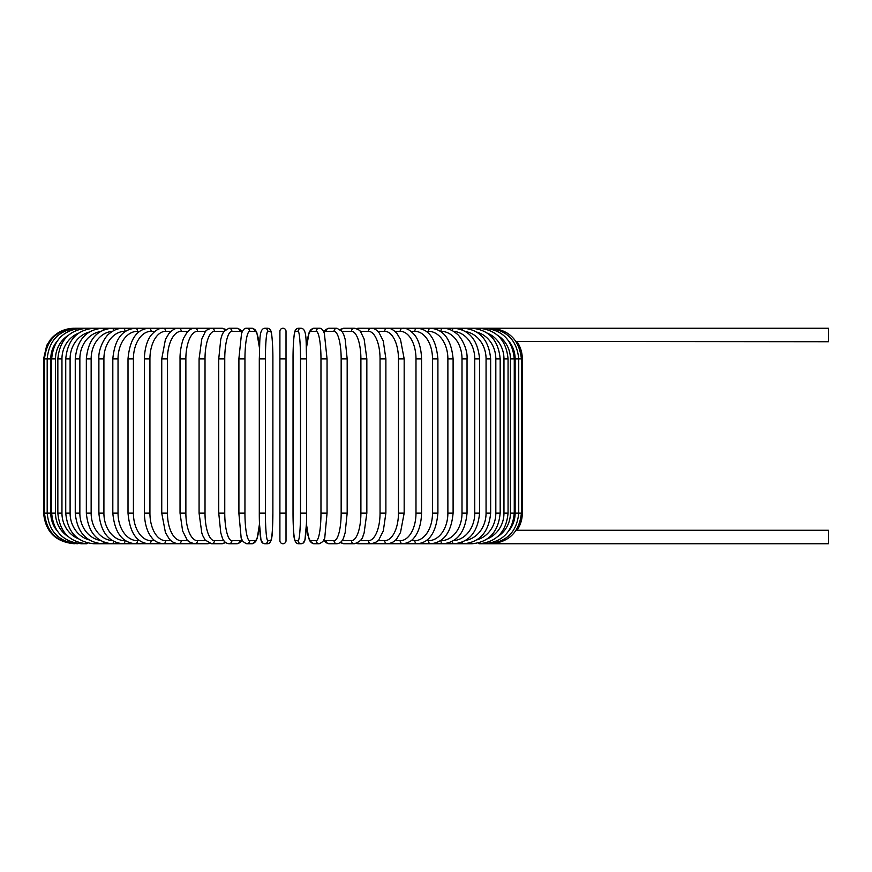 <?xml version="1.0" encoding="UTF-8"?>
<svg xmlns="http://www.w3.org/2000/svg" width="872" height="872" viewBox="0 0 872 872"><rect width="100%" height="100%" fill="white"/><g stroke="black" fill="none" stroke-linecap="round" stroke-linejoin="round"><path stroke-width="1.31" d="M279.901 358.872L279.901 331.316A3.063 3.063 0 0 1 282.953 328.253A3.063 3.063 0 0 1 286.016 331.316A3.063 3.063 0 0 0 282.953 328.253A3.063 3.063 0 0 0 279.901 331.316A3.063 3.063 0 0 1 282.953 328.253A3.063 3.063 0 0 1 286.016 331.316A3.063 3.063 0 0 0 282.953 328.253A3.063 3.063 0 0 0 279.901 331.316A3.063 3.063 0 0 1 282.953 328.253A3.063 3.063 0 0 1 286.016 331.316L286.016 358.872L286.016 331.316A3.063 3.063 0 0 0 282.953 328.253A3.063 3.063 0 0 0 279.901 331.316L279.901 358.872L286.016 358.872L286.016 540.684A3.063 3.063 0 0 1 282.953 543.747A3.063 3.063 0 0 1 279.901 540.684L279.901 358.872M515.984 341.432L828.4 341.726L828.4 328.253L372.028 328.253A3.063 2.649 -90 0 0 371.734 328.275M508.845 530.776A27.544 27.13 -90 0 0 515.134 513.128L522.317 513.128C522.274 519.374 520.53 525.086 517.063 530.274L828.4 530.274L828.4 543.747L484.363 543.747M517.063 530.274L515.984 530.568M279.901 513.128L286.016 513.128L286.016 540.684M74.207 543.747L74.207 543.736C55.623 541.926 45.42 531.724 43.6 513.128L43.6 358.872L50.783 358.872L50.783 513.128L43.6 513.128M43.6 358.872L46.717 345.399L50.467 339.546C56.691 332.221 64.604 328.461 74.207 328.253L75.068 328.352M515.134 513.128L515.134 358.872L522.317 358.872L522.317 513.128M490.849 543.648L490.914 543.747C509.161 542.199 519.331 531.996 521.412 513.128L521.412 358.872C519.265 339.938 509.106 329.736 490.914 328.253L490.849 328.352M488.331 543.496L488.538 543.747C506.85 541.948 516.911 531.746 518.731 513.128L518.731 358.872C516.911 340.254 506.85 330.052 488.538 328.253L488.331 328.504M515.134 358.872A27.544 27.13 -90 0 0 508.845 341.225M514.262 513.128L510.414 513.128L510.414 358.872L514.262 358.872L514.262 513.128C512.453 531.778 502.555 541.992 484.592 543.747A3.063 0.796 90 0 1 484.167 543.267M497.618 536.672A27.544 26.607 -90 0 0 510.414 513.128M510.414 358.872A27.544 26.607 -90 0 0 497.618 335.328M484.167 328.733A3.063 0.796 -90 0 1 484.592 328.253C502.555 330.008 512.453 340.222 514.262 358.872M508.06 513.128L503.962 513.128L503.962 358.872L508.06 358.872L508.06 513.128C506.251 531.833 496.604 542.035 479.12 543.747L484.592 543.747M487.361 538.852A27.544 25.888 -90 0 0 503.962 513.128M478.423 542.962A3.063 1.046 90 0 0 479.12 543.747M503.962 358.872A27.544 25.888 -90 0 0 487.361 333.148M478.423 329.038A3.063 1.046 -90 0 1 479.12 328.253C496.604 329.965 506.251 340.167 508.06 358.872M500.179 513.128L495.819 513.128L495.819 358.872L500.179 358.872L500.179 513.128C498.359 531.898 489.018 542.101 472.144 543.747A3.063 1.297 90 0 1 471.131 542.569M476.842 539.877A27.544 24.972 -90 0 0 495.819 513.128M495.819 358.872A27.544 24.972 -90 0 0 476.842 332.123M471.131 329.431A3.063 1.297 -90 0 1 472.144 328.253C489.018 329.899 498.359 340.102 500.179 358.872M490.653 513.128L486.064 513.128L486.064 358.872L490.653 358.872L490.653 513.128C488.832 531.985 479.862 542.188 463.74 543.747L472.144 543.747M465.626 540.4A27.544 23.86 -90 0 0 486.064 513.128M462.367 542.046A3.063 1.526 90 0 0 463.74 543.747L453.952 543.747A3.063 1.755 90 0 1 452.241 541.359M486.064 358.872A27.544 23.86 -90 0 0 465.626 331.6M462.367 329.954A3.063 1.526 -90 0 1 463.74 328.253C479.862 329.812 488.832 340.015 490.653 358.872M479.578 513.128L474.76 513.128L474.76 358.872L479.578 358.872L479.578 513.128C477.769 532.094 469.223 542.297 453.952 543.747L442.867 543.747A3.063 1.973 90 0 1 440.905 540.684A27.544 21.102 -90 0 0 462.007 513.128L462.007 358.872L467.032 358.872L467.032 513.128L462.007 513.128M453.505 540.629A27.544 22.563 -90 0 0 474.76 513.128M474.76 358.872A27.544 22.563 -90 0 0 453.505 331.371M452.241 330.641A3.063 1.755 -90 0 1 453.952 328.253C469.223 329.703 477.769 339.906 479.578 358.872M462.007 358.872A27.544 21.102 -90 0 0 440.905 331.316L440.447 331.316M440.905 331.316A3.063 1.973 -90 0 1 442.867 328.253C447.805 328.264 452.383 330.063 456.612 333.66C459.882 335.48 467.904 348.081 467.032 358.872M453.102 513.128L447.881 513.128L447.881 358.872L453.102 358.872L453.102 513.128C451.304 532.389 443.793 542.591 430.561 543.747L442.867 543.747C457.168 542.428 465.223 532.225 467.032 513.128M426.277 540.684L428.403 540.684A27.544 19.478 -90 0 0 447.881 513.128M428.403 540.684A3.063 2.169 90 0 0 430.561 543.747L417.143 543.747A3.063 2.344 90 0 1 414.8 540.684A27.544 17.713 -90 0 0 432.501 513.128L432.501 358.872L437.908 358.872L437.908 513.128L432.501 513.128M447.881 358.872A27.544 19.478 -90 0 0 428.403 331.316L426.277 331.316M428.403 331.316A3.063 2.169 -90 0 1 430.561 328.253C443.793 329.409 451.304 339.611 453.102 358.872M411.039 540.684L414.8 540.684M432.501 358.872A27.544 17.713 -90 0 0 414.8 331.316L411.039 331.316M414.8 331.316A3.063 2.344 -90 0 1 417.143 328.253C429.209 329.213 436.131 339.415 437.908 358.872M421.558 513.128L415.988 513.128L415.988 358.872L421.558 358.872L421.558 513.128C421.176 527.375 416.587 534.765 414.549 537.098C412.107 540.858 408.161 543.082 402.69 543.747L417.143 543.747C429.209 542.787 436.131 532.585 437.908 513.128M394.863 540.684L400.183 540.684A27.544 15.805 -90 0 0 415.988 513.128M400.183 540.684A3.063 2.507 90 0 0 402.69 543.747L387.332 543.747A3.063 2.649 90 0 1 384.683 540.684A27.544 13.778 -90 0 0 398.46 513.128L398.46 358.872L404.172 358.872L404.172 513.128L398.46 513.128M415.988 358.872A27.544 15.805 -90 0 0 400.183 331.316L394.863 331.316M400.183 331.316A3.063 2.507 -90 0 1 402.69 328.253C406.243 327.807 410.222 330.052 414.636 335.012C416.565 337.257 421.154 344.549 421.558 358.872M377.87 540.684L384.683 540.684M398.46 358.872A27.544 13.778 -90 0 0 384.683 331.316L377.87 331.316M371.734 543.725A3.063 2.649 90 0 0 372.028 543.747L371.178 543.747A3.063 2.78 90 0 1 368.409 540.684A27.544 11.641 -90 0 0 380.05 513.128L380.05 358.872L385.882 358.872L385.882 513.128L380.05 513.128M384.683 331.316A3.063 2.649 -90 0 1 387.332 328.253C390.275 327.948 393.512 329.725 397.033 333.605L400.488 339.47L404.172 358.872M360.201 540.684L368.409 540.684M380.05 358.872A27.544 11.641 -90 0 0 368.409 331.316L360.201 331.316M356.768 543.267A3.063 2.78 90 0 0 358.239 543.747L371.178 543.747C376.05 542.493 378.677 541.022 379.069 539.321L383.309 530.895L385.882 513.128M356.768 328.733A3.063 2.78 -90 0 1 358.239 328.253L371.581 328.264M368.409 331.316A3.063 2.78 -90 0 1 371.178 328.253C373.75 328.09 376.388 329.562 379.069 332.679L383.266 340.963L385.882 358.872M366.84 513.128L360.899 513.128L360.899 358.872L366.84 358.872L366.84 513.128L364.104 533.032L363.09 535.768C362.436 539.332 359.526 541.992 354.359 543.747A3.063 2.878 90 0 1 351.481 540.684A27.544 9.418 -90 0 0 360.899 513.128M341.998 540.684L351.481 540.684M360.899 358.872A27.544 9.418 -90 0 0 351.481 331.316L341.998 331.316M341.181 541.719A3.063 2.878 90 0 0 343.884 543.747L340.2 542.613L343.884 543.747L354.359 543.747M341.181 330.281A3.063 2.878 -90 0 1 343.884 328.253L340.2 329.387M351.481 331.316A3.063 2.878 -90 0 1 354.359 328.253L356.179 328.526M347.078 513.128L341.159 513.128L341.159 358.872L347.176 358.872L347.176 513.128L345.138 532.814L343.83 537.087C342.642 541.032 340.363 543.256 336.984 543.747A3.063 2.954 90 0 1 334.031 540.684A27.544 7.129 -90 0 0 341.159 513.128M323.992 539.441A27.544 7.129 -90 0 0 326.106 540.684L334.031 540.684M341.159 358.872A27.544 7.129 -90 0 0 334.031 331.316L326.106 331.316A27.544 7.129 -90 0 0 323.992 332.559M326.106 540.684A3.063 2.954 90 0 0 329.06 543.747L336.984 543.747L329.06 543.747L325.986 542.711L323.697 540.139M326.106 331.316A3.063 2.954 -90 0 1 329.06 328.253L325.779 329.442L323.697 331.861M334.031 331.316A3.063 2.954 -90 0 1 336.984 328.253L329.06 328.253M327 513.128L320.972 513.128L320.972 358.872L327 358.872M306.443 523.44A27.544 4.785 -90 0 0 310.879 540.684L316.187 540.684A27.544 4.785 -90 0 0 320.972 513.128M316.187 540.684A3.063 3.019 90 0 0 319.207 543.747C322.989 542.079 324.875 539.714 324.875 536.618L327.055 513.128L327.055 358.872L324.406 333.736C323.141 329.823 321.408 327.992 319.207 328.253L313.887 328.253A3.063 3.019 -90 0 0 310.879 331.316A27.544 4.785 -90 0 0 306.443 348.56M320.972 358.872A27.544 4.785 -90 0 0 316.187 331.316L310.879 331.316M310.879 540.684A3.063 3.019 90 0 0 313.887 543.747L310.356 541.795L308.688 538.264L306.421 523.941L304.993 539.55L303.151 543.071L301.156 543.747A3.063 3.052 90 0 1 298.104 540.684A27.544 2.398 -90 0 0 300.502 513.128L300.502 358.872L306.617 358.872L306.617 513.128L300.502 513.128M316.187 331.316A3.063 3.019 -90 0 1 319.207 328.253M300.502 358.872A27.544 2.398 -90 0 0 298.104 331.316A3.063 3.052 -90 0 1 301.156 328.253C307.358 328.831 305.789 342.391 306.617 358.872L306.617 513.128C306.704 528.356 305.222 540.182 304.993 539.55C304.59 542.166 303.303 543.561 301.156 543.747L298.486 543.747C292.284 543.169 293.842 529.609 293.025 513.128A27.544 2.398 -90 0 0 295.434 540.684L298.104 540.684M293.036 358.872L293.025 513.128L293.036 358.872C292.938 343.644 294.42 331.818 294.638 332.45C295.052 329.834 296.327 328.439 298.486 328.253A3.063 3.052 -90 0 0 295.434 331.316A27.544 2.398 -90 0 0 293.036 358.872C292.938 343.644 294.42 331.818 294.638 332.45C295.052 329.834 296.327 328.439 298.486 328.253L301.156 328.253M298.104 331.316L295.434 331.316M295.434 540.684A3.063 3.052 90 0 0 298.486 543.747M265.415 513.128L259.3 513.128L259.3 358.872L265.415 358.872L265.415 513.128A27.544 2.398 90 0 0 267.813 540.684L270.484 540.684A27.544 2.398 90 0 0 272.882 513.128L272.882 358.872A27.544 2.398 90 0 0 270.484 331.316L267.813 331.316A27.544 2.398 90 0 0 265.415 358.872M259.475 348.56A27.544 4.785 90 0 0 255.038 331.316L249.719 331.316A27.544 4.785 90 0 0 244.945 358.872L244.945 513.128L238.863 513.128L241.043 536.618C241.043 539.714 242.928 542.079 246.711 543.747A3.063 3.019 -90 0 0 249.719 540.684L255.038 540.684A3.063 3.019 -90 0 1 252.019 543.747L255.561 541.795L257.229 538.264L259.496 523.941L260.924 539.55L262.766 543.071L264.761 543.747A3.063 3.052 -90 0 0 267.813 540.684M267.813 331.316A3.063 3.052 90 0 0 264.761 328.253C258.559 328.831 260.118 342.391 259.3 358.872L259.3 513.128C259.213 528.356 260.695 540.182 260.924 539.55C261.328 542.166 262.603 543.561 264.761 543.747L267.432 543.747A3.063 3.052 -90 0 0 270.484 540.684M272.892 358.872C272.98 343.644 271.497 331.818 271.268 332.45C270.865 329.834 269.59 328.439 267.432 328.253C269.59 328.439 270.865 329.834 271.268 332.45C271.497 331.818 272.98 343.644 272.892 358.872L272.882 513.128C272.075 529.609 273.634 543.169 267.432 543.747M264.761 328.253L267.432 328.253A3.063 3.052 90 0 1 270.484 331.316M238.906 358.872L238.906 513.128M244.945 513.128A27.544 4.785 90 0 0 249.719 540.684M255.038 540.684A27.544 4.785 90 0 0 259.475 523.44M249.719 331.316A3.063 3.019 90 0 0 246.711 328.253C244.509 327.992 242.776 329.823 241.511 333.736L238.863 358.872L244.945 358.872M259.496 348.059L256.826 332.603L255.409 330.008L252.019 328.253A3.063 3.019 90 0 1 255.038 331.316M241.925 332.559A27.544 7.129 90 0 0 239.811 331.316L231.887 331.316A27.544 7.129 90 0 0 224.758 358.872L224.758 513.128L218.741 513.128L220.78 532.814L222.088 537.087C223.265 541.032 225.554 543.256 228.933 543.747A3.063 2.954 -90 0 0 231.887 540.684L239.811 540.684A27.544 7.129 90 0 0 241.925 539.441M224.758 513.128A27.544 7.129 90 0 0 231.887 540.684M218.839 358.872L224.758 358.872M242.22 540.139L239.931 542.711L236.857 543.747L228.933 543.747L236.857 543.747A3.063 2.954 -90 0 0 239.811 540.684M242.22 331.861L240.138 329.442L236.857 328.253A3.063 2.954 90 0 1 239.811 331.316M236.857 328.253L228.933 328.253A3.063 2.954 90 0 1 231.887 331.316M223.919 331.316L214.436 331.316A27.544 9.418 90 0 0 205.018 358.872L205.018 513.128L199.078 513.128L201.814 533.032L202.827 535.768L205.193 540.03L211.558 543.747A3.063 2.878 -90 0 0 214.436 540.684L223.919 540.684M205.018 513.128A27.544 9.418 90 0 0 214.436 540.684M199.078 513.128L199.078 358.872L205.018 358.872M211.558 543.747L222.033 543.747L225.717 542.613L222.033 543.747A3.063 2.878 -90 0 0 224.736 541.719M225.717 329.387L222.033 328.253A3.063 2.878 90 0 1 224.736 330.281M207.678 328.253L211.558 328.253A3.063 2.878 90 0 1 214.436 331.316M205.716 331.316L197.508 331.316A27.544 11.641 90 0 0 185.867 358.872L185.867 513.128L180.035 513.128L182.608 530.895L186.848 539.321C187.24 541.022 189.867 542.493 194.739 543.747A3.063 2.78 -90 0 0 197.508 540.684L205.716 540.684M185.867 513.128A27.544 11.641 90 0 0 197.508 540.684M180.035 513.128L180.035 358.872L185.867 358.872M194.184 543.725A3.063 2.649 -90 0 1 193.889 543.747L207.667 543.747A3.063 2.78 -90 0 0 209.149 543.267M209.738 328.526L207.667 328.253A3.063 2.78 90 0 1 209.149 328.733M194.336 328.264L194.739 328.253A3.063 2.78 90 0 1 197.508 331.316M188.047 331.316L181.234 331.316A27.544 13.778 90 0 0 167.457 358.872L167.457 513.128L161.745 513.128L165.418 532.509L168.961 538.493C171.119 541.545 174.324 543.289 178.586 543.747A3.063 2.649 -90 0 0 181.234 540.684L188.047 540.684M167.457 513.128A27.544 13.778 90 0 0 181.234 540.684M161.745 513.128L161.745 358.872L167.457 358.872M75.068 543.648L75.003 543.747C56.745 542.199 46.587 531.996 44.494 513.128L44.494 358.872C46.641 339.938 56.811 329.736 75.003 328.253L193.889 328.253A3.063 2.649 90 0 1 194.184 328.275M161.745 358.872L165.429 339.47L168.885 333.605C172.405 329.725 175.632 327.948 178.586 328.253A3.063 2.649 90 0 1 181.234 331.316M171.054 331.316L165.735 331.316A27.544 15.805 90 0 0 149.93 358.872L149.93 513.128L144.36 513.128C144.741 527.375 149.33 534.765 151.368 537.098C153.81 540.858 157.756 543.082 163.228 543.747A3.063 2.507 -90 0 0 165.735 540.684L171.054 540.684M149.93 513.128A27.544 15.805 90 0 0 165.735 540.684M144.36 513.128L144.36 358.872L149.93 358.872M144.36 358.872C144.763 344.549 149.341 337.257 151.281 335.012C155.696 330.052 159.674 327.807 163.228 328.253A3.063 2.507 90 0 1 165.735 331.316M154.878 331.316L151.118 331.316A27.544 17.713 90 0 0 133.416 358.872L133.416 513.128L128.01 513.128C129.775 532.585 136.708 542.787 148.774 543.747A3.063 2.344 -90 0 0 151.118 540.684L154.878 540.684M133.416 513.128A27.544 17.713 90 0 0 151.118 540.684M128.01 513.128L128.01 358.872L133.416 358.872M128.01 358.872C129.775 339.415 136.708 329.213 148.774 328.253A3.063 2.344 90 0 1 151.118 331.316M139.64 331.316L137.514 331.316A27.544 19.478 90 0 0 118.036 358.872L118.036 513.128L112.815 513.128C114.603 532.389 122.124 542.591 135.345 543.747A3.063 2.169 -90 0 0 137.514 540.684L139.64 540.684M118.036 513.128A27.544 19.478 90 0 0 137.514 540.684M112.815 513.128L112.815 358.872L118.036 358.872M112.815 358.872C114.603 339.611 122.124 329.409 135.345 328.253A3.063 2.169 90 0 1 137.514 331.316M125.47 331.316L125.012 331.316A27.544 21.102 90 0 0 103.91 358.872L103.91 513.128L98.885 513.128C100.694 532.225 108.749 542.428 123.05 543.747A3.063 1.973 -90 0 0 125.012 540.684L125.47 540.684M103.91 513.128A27.544 21.102 90 0 0 125.012 540.684M98.885 513.128L98.885 358.872L103.91 358.872M98.885 358.872C98.013 348.081 106.035 335.48 109.305 333.66C113.534 330.063 118.112 328.264 123.05 328.253A3.063 1.973 90 0 1 125.012 331.316M112.401 331.371A27.544 22.563 90 0 0 91.146 358.872L91.146 513.128L86.339 513.128C88.148 532.094 96.694 542.297 111.965 543.747A3.063 1.755 -90 0 0 113.676 541.359M91.146 513.128A27.544 22.563 90 0 0 112.401 540.629M86.339 513.128L86.339 358.872L91.146 358.872M86.339 358.872C88.148 339.906 96.694 329.703 111.965 328.253A3.063 1.755 90 0 1 113.676 330.641M100.291 331.6A27.544 23.86 90 0 0 79.853 358.872L79.853 513.128L75.254 513.128C77.074 531.985 86.056 542.188 102.177 543.747A3.063 1.526 -90 0 0 103.539 542.046M79.853 513.128A27.544 23.86 90 0 0 100.291 540.4M75.254 513.128L75.254 358.872L79.853 358.872M75.254 358.872C77.074 340.015 86.056 329.812 102.177 328.253A3.063 1.526 90 0 1 103.539 329.954M89.075 332.123A27.544 24.972 90 0 0 70.098 358.872L70.098 513.128L65.738 513.128C67.558 531.898 76.9 542.101 93.762 543.747A3.063 1.297 -90 0 0 94.786 542.569M70.098 513.128A27.544 24.972 90 0 0 89.075 539.877M65.738 513.128L65.738 358.872L70.098 358.872M65.738 358.872C67.558 340.102 76.9 329.899 93.762 328.253A3.063 1.297 90 0 1 94.786 329.431M78.556 333.148A27.544 25.888 90 0 0 61.956 358.872L61.956 513.128L57.846 513.128C59.667 531.833 69.313 542.035 86.797 543.747A3.063 1.046 -90 0 0 87.494 542.962M61.956 513.128A27.544 25.888 90 0 0 78.556 538.852M57.846 513.128L57.846 358.872L61.956 358.872M57.846 358.872C59.667 340.167 69.313 329.965 86.797 328.253A3.063 1.046 90 0 1 87.494 329.038M68.299 335.328A27.544 26.607 90 0 0 55.503 358.872L55.503 513.128L51.655 513.128C53.465 531.778 63.362 541.992 81.325 543.747A3.063 0.796 -90 0 0 81.739 543.267M55.503 513.128A27.544 26.607 90 0 0 68.299 536.672M51.655 513.128L51.655 358.872L55.503 358.872M51.655 358.872C53.465 340.222 63.362 330.008 81.325 328.253A3.063 0.796 90 0 1 81.739 328.733M77.586 328.504L77.379 328.253C59.067 330.052 49.006 340.254 47.186 358.872L47.186 513.128C49.006 531.746 59.067 541.948 77.379 543.747L77.586 543.496M50.783 513.128A27.544 27.13 90 0 0 57.072 530.776M57.072 341.225A27.544 27.13 90 0 0 50.783 358.872M517.063 341.726C520.53 346.914 522.274 352.626 522.317 358.872M404.172 513.128L400.499 532.509L396.956 538.493C394.798 541.545 391.583 543.289 387.332 543.747L371.581 543.736M358.239 543.747L356.179 543.474M366.84 358.872L364.136 339.066L360.736 332.003C360.267 330.499 358.141 329.245 354.359 328.253L343.884 328.253M336.984 328.253L342.14 331.524L343.841 334.946L345.149 339.23L347.176 358.872M306.421 523.941L307.86 535.059L310.356 541.795L313.887 543.747L319.207 543.747M306.421 348.059L309.091 332.603L310.508 330.008L313.887 328.253M252.019 543.747L246.711 543.747M246.711 328.253L252.019 328.253M218.741 513.128L218.741 358.872L220.769 339.23L222.077 334.946L223.777 331.524L228.933 328.253M199.078 358.872L201.781 339.066L205.171 332.003C205.65 330.499 207.776 329.245 211.558 328.253L222.033 328.253M180.035 358.872C179.785 348.996 183.185 338.445 183.927 337.627L186.848 332.679C189.529 329.562 192.167 328.09 194.739 328.253L207.667 328.253M194.336 543.736L93.762 543.747M86.797 543.747L81.325 543.747"/></g></svg>
